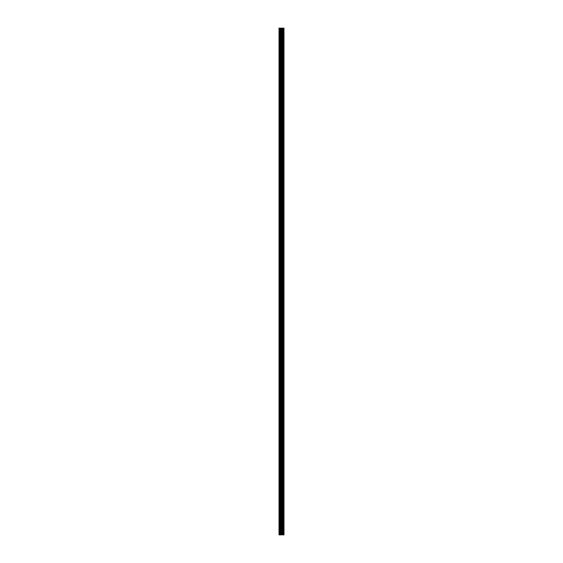 <?xml version="1.0" encoding="UTF-8"?>
<svg xmlns="http://www.w3.org/2000/svg" width="563" height="563" viewBox="0 0 563 563"><rect width="100%" height="100%" fill="white"/><g stroke="black" fill="none" stroke-linecap="round" stroke-linejoin="round"><path stroke-width="0.84" d="M280.909 534.85L283.984 534.85L283.984 28.15L279.016 28.15L279.016 534.85L280.909 534.85L280.909 28.15M283.794 534.85L283.794 28.15M281.845 534.85L281.845 28.15M281.781 534.85L281.781 28.15M279.304 534.85L279.304 28.15M283.893 534.85L283.893 28.15M283.337 534.85L283.337 28.15M283.302 534.85L283.302 28.15M283.098 534.85L283.098 28.15M283.013 534.85L283.013 28.15M282.626 534.85L282.626 28.15M282.549 534.85L282.549 28.15M282.337 534.85L282.337 28.15M282.309 534.85L282.309 28.15M281.746 534.85L281.746 28.15M281.634 534.85L281.634 28.15M281.014 534.85L281.014 28.15M280.1 534.85L280.1 28.15M279.994 534.85L279.994 28.15"/></g></svg>
